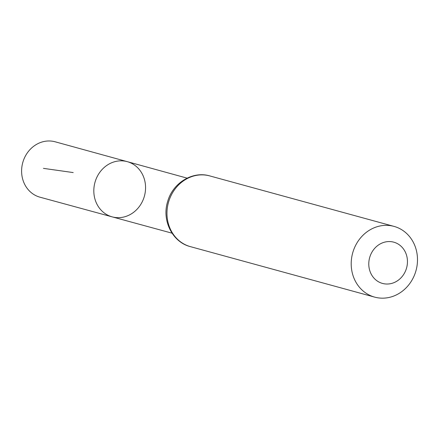 <?xml version="1.0" encoding="UTF-8"?>
<svg xmlns="http://www.w3.org/2000/svg" width="439" height="439" viewBox="0 0 439 439"><rect width="100%" height="100%" fill="white"/><g stroke="black" fill="none" stroke-linecap="round" stroke-linejoin="round"><path stroke-width="0.66" d="M112.154 216.861A28.617 25.654 -74.7 0 1 94.945 182.47A28.617 25.654 -74.7 0 1 127.277 161.656A28.617 25.654 -74.7 0 1 145.216 192.32A28.617 25.654 -74.7 0 1 112.154 216.861A28.617 25.654 -74.7 0 1 94.945 182.47A28.617 25.654 -74.7 0 1 127.277 161.656L55.188 141.802A28.722 25.747 -74.7 0 0 21.95 166.414A28.722 25.747 -74.7 0 0 40.009 197.199L172.039 233.18M407.194 265.085A21.385 19.173 -74.7 0 1 375.844 279.928A21.385 19.173 -74.7 0 1 381.31 243.36A21.385 19.173 -74.7 0 1 407.194 265.085M417.05 265.688A36.662 32.87 -74.7 0 1 374.659 297.121A36.662 32.87 -74.7 0 1 352.649 253.073A36.662 32.87 -74.7 0 1 394.035 226.398A36.662 32.87 -74.7 0 1 417.05 265.688M73.187 172.571L43.439 168.362M190.422 246.647A36.662 32.87 -74.7 0 1 168.411 202.598A36.662 32.87 -74.7 0 1 209.798 175.924C192.534 170.733 172.703 183.052 167.687 201.457C161.552 220.208 172.302 242.185 190.422 246.647L374.659 297.121M187.118 178.141L127.277 161.656M394.035 226.398L209.798 175.924"/></g></svg>
